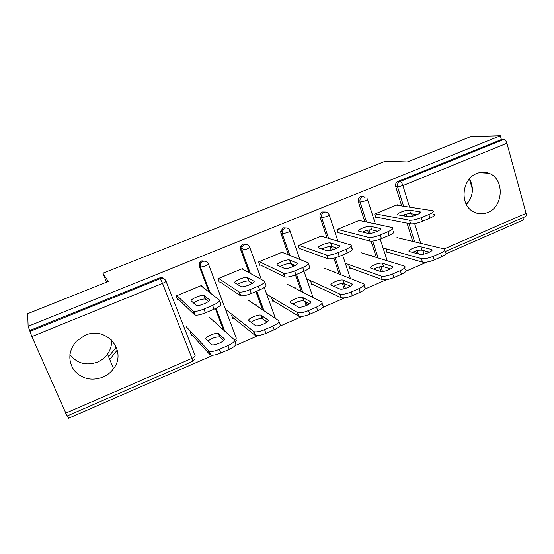 <?xml version="1.0" encoding="UTF-8"?>
<svg xmlns="http://www.w3.org/2000/svg" width="554" height="554" viewBox="0 0 554 554"><rect width="100%" height="100%" fill="white"/><g stroke="black" fill="none" stroke-linecap="round" stroke-linejoin="round"><path stroke-width="0.83" d="M102.836 377.198C107.22 375.287 110.786 372.433 113.528 368.645C127.517 351.007 106.333 325.517 85.101 335.288L76.334 341.278C68.564 350.724 67.789 360.37 74.001 370.204C81.694 378.922 91.306 381.256 102.836 377.198M111.527 339.99C111.88 345.087 110.544 349.803 107.511 354.138C104.948 357.669 101.617 360.322 97.511 362.087C86.195 366 76.999 363.472 69.915 354.505M487.839 212.445C503.835 206.531 504.562 178.201 488.67 173.208C484.743 171.809 480.761 171.913 476.738 173.52C462.036 178.776 459.418 203.976 472.68 211.351C477.493 214.218 482.548 214.578 487.839 212.445M466.426 204.564C473.137 196.552 474.169 187.958 469.515 178.783M67.505 415.805L68.578 418.228L213.221 355.19M235.194 345.613L258.351 335.523M279.708 326.209L302.221 316.396M322.989 307.345L344.893 297.803M365.1 288.994L386.408 279.708M406.068 271.141L426.815 262.097M445.956 253.753L523.495 219.959L522.886 217.729M65.587 413.187L191.947 358.348L192.785 361.312L67.103 415.978L31.862 336.576L28.122 326.292L27.7 313.682L108.245 281.487L102.892 273.198L106.562 282.159M102.892 273.198L385.362 161.193L407.259 161.976L470.928 136.533L500.352 135.772L501.384 139.546L398.063 181.38L399.933 181.546L503.69 139.504L501.384 139.546M503.69 139.504C505.075 139.705 506.148 140.958 506.91 143.257L526.092 213.359C526.515 215.16 526.265 216.261 525.358 216.656L445.063 251.585M28.122 326.292L500.352 135.772M375.757 217.362L374.698 214.045L397.225 204.751L397.391 205.299M407.682 240.173L408.319 240.325M386.865 249.03L386 249.404L387.038 252.645L387.904 252.278M223.38 329.872L215.326 308.62M209.045 292.055L199.343 266.453L199.759 262.575L201.85 260.823L206.13 261.453M29.944 330.426L159.504 277.969C161.449 277.305 163.111 277.692 164.49 279.14M416.456 253.427L415.701 251.004M412.709 241.371L407.045 223.144M404.849 216.074L404.406 214.654M401.705 205.956L395.715 186.663C395.203 184.247 395.985 182.481 398.063 181.38M243.234 269.514L242.846 268.441L217.944 278.71L219.225 282.131M255.429 304.991L256.107 304.7L256.467 305.697M232.445 314.776L231.593 315.143L232.839 318.481L233.691 318.121M306.203 305.614L304.714 301.376M301.231 291.418L295.434 274.874M292.602 266.786L291.577 263.856M288.426 254.861L280.885 233.324L280.691 231.247L283.323 227.833L286.584 227.978M322.199 236.516L321.957 235.803L298.294 245.567L299.458 248.933M333.432 271.779L334.034 271.529L334.221 272.097M311.577 281.086L310.718 281.453L311.854 284.742L312.712 284.382M380.93 271.536L379.435 266.924M376.367 257.437L371.104 241.17M368.632 233.511L367.579 230.263M364.802 221.676L358.383 201.836C357.842 199.392 358.639 197.605 360.765 196.483C362.489 195.894 363.93 196.331 365.079 197.778M371.007 255.782L371.568 255.546L371.72 256.003M349.685 264.86L348.819 265.228L349.906 268.496L350.772 268.129M360.252 220.7L360.058 220.09L336.971 229.612L338.079 232.95M344.145 288.759L342.358 283.461M339.2 274.071L333.861 258.206M331.188 250.269L329.9 246.447M327.04 237.936L319.963 216.787C319.72 214.543 320.579 212.937 322.532 211.96L325.461 212.002M294.915 288.177L295.559 287.907L295.815 288.641M272.506 297.72L271.647 298.087L272.845 301.404L273.704 301.037M283.198 252.762L282.9 251.918L258.628 261.931L259.847 265.318M262.534 309.769L255.893 291.549M249.023 272.686L240.637 249.674L240.72 246.509L243.109 244.113L246.807 244.432M214.917 322.241L215.644 321.929L216.205 323.397M191.345 332.275L190.493 332.635L191.802 336.001L192.653 335.641M202.307 286.868L201.746 285.393L176.193 295.94L177.536 299.382M470.159 199.267L466.288 204.301M469.418 178.887L472.437 189.371M116.298 347.102L108.591 356.728M117.268 350.08L109.734 359.498M401.955 215.554C405.583 214.121 408.478 213.47 410.639 213.622L417.037 214.696M433.81 214.308C435.402 215 434.114 216.289 429.952 218.172L422.453 221.33C417.467 223.276 413.526 224.114 410.639 223.844L409.517 220.215L375.21 213.837M376.277 217.147L410.639 223.844M396.304 205.132L432.722 210.7C434.308 211.372 433.013 212.646 428.844 214.516L421.331 217.674L422.453 221.33M408.118 216.649L398.035 214.855C394.718 214.163 406.269 209.467 409.565 210.16L419.974 211.836C423.505 212.549 411.497 217.431 408.118 216.649M409.517 220.215C412.405 220.464 416.338 219.619 421.331 217.674M409.676 251.62L419.787 254.321C423.242 255.449 435.063 250.498 431.469 249.432L420.881 246.8C417.515 245.782 406.124 250.547 409.51 251.564L409.676 251.62M383.077 247.984L421.4 258.579C424.322 259.057 428.242 258.323 433.166 256.363L440.562 253.143C444.661 251.218 445.887 249.812 444.253 248.919L396.941 237.611M386.824 251.966L422.494 262.125L421.4 258.579M433.166 256.363L434.26 259.937L441.642 256.71L440.562 253.143M429.62 252.153L421.926 250.186C419.336 249.889 416.151 250.609 412.37 252.34M434.26 259.937C429.343 261.897 425.424 262.624 422.494 262.125M445.319 252.451C446.96 253.358 445.735 254.778 441.642 256.71M362.42 232.057C366.339 230.374 369.456 229.633 371.769 229.841L377.572 231.198M393.333 231.198C395.023 231.946 393.624 233.338 389.137 235.374L381.429 238.629C376.353 240.609 372.475 241.412 369.788 241.038L368.59 237.382L337.524 229.384M338.639 232.722L369.774 241.038M359.144 220.464L392.184 227.556C393.866 228.283 392.461 229.661 387.966 231.697L380.245 234.938L381.429 238.629M367.981 233.428L358.964 231.205C355.481 230.499 367.572 225.485 370.64 226.351L379.982 228.449C383.693 229.176 371.125 234.404 367.981 233.428M368.59 237.382L368.604 237.382C371.284 237.735 375.162 236.918 380.245 234.938M321.874 249.016C325.946 247.105 329.249 246.253 331.784 246.461L337.012 248.116M351.098 246.205L351.873 248.566C353.487 249.404 351.928 250.9 347.185 253.06L339.263 256.405C334.332 258.344 330.572 259.133 327.996 258.773L326.528 255.02L298.897 245.318M300.06 248.684L327.774 258.704M321.057 236.177L350.668 244.896C352.275 245.713 350.703 247.195 345.952 249.348L338.016 252.686L339.263 256.405M326.749 250.657L318.716 247.957C315.593 247.105 327.663 242.029 330.606 242.95L339.027 245.533C342.497 246.35 330.039 251.675 326.895 250.699L326.749 250.657M326.528 255.02L326.749 255.082C329.325 255.422 333.079 254.625 338.016 252.686M241.544 248.317L244.806 249.806M280.248 266.467C284.403 264.327 287.886 263.344 290.705 263.503L295.33 265.47M308.488 263.856L309.381 266.446C310.739 267.416 308.959 269.015 304.056 271.245L295.905 274.68C291.113 276.578 287.484 277.36 285.012 277.014L283.288 273.15L259.279 261.661M260.505 265.047L284.604 276.868M282 252.285L308.107 262.741C309.451 263.69 307.671 265.276 302.754 267.499L294.589 270.927L295.905 274.68M284.396 268.365L277.381 265.151C274.673 264.154 286.557 259.071 289.465 259.964L297.006 263.095C300.033 264.064 287.789 269.403 284.673 268.455L284.396 268.365M283.288 273.15L283.696 273.288C286.162 273.614 289.79 272.831 294.589 270.927M237.493 284.437C241.689 282.048 245.374 280.906 248.538 281.003L252.499 283.253M264.667 281.986L265.691 284.825C266.772 285.933 264.77 287.637 259.694 289.943L251.308 293.481C246.648 295.337 243.137 296.106 240.775 295.781L240.207 295.552L238.822 291.799L218.643 278.427M219.924 281.841L240.207 295.552M203.186 274.749L203.56 275.213M241.953 268.808L264.341 281.1C265.414 282.18 263.413 283.87 258.323 286.169L249.923 289.7L251.308 293.481M240.858 286.563L234.931 282.81C232.645 281.674 244.362 276.564 247.236 277.429L253.822 281.141C256.412 282.263 244.335 287.63 241.253 286.716L240.858 286.563M238.822 291.799L239.39 292.02C241.745 292.332 245.256 291.556 249.923 289.7M193.547 302.976C197.73 300.31 201.628 298.973 205.236 298.973L208.477 301.466M219.571 300.621L220.748 303.737C221.545 304.984 219.308 306.798 214.045 309.187L205.416 312.823C200.88 314.644 197.487 315.406 195.237 315.094L194.53 314.769L193.069 310.988L176.941 295.628M178.284 299.07L194.53 314.769M200.867 285.76L219.329 299.97C220.118 301.196 217.874 303.003 212.604 305.379L203.955 309.014L205.416 312.823M196.095 305.275L191.31 300.961C189.447 299.672 201.04 294.534 203.872 295.372L209.426 299.7C211.573 300.967 199.627 306.383 196.587 305.496L196.095 305.275M193.069 310.988L193.775 311.306C196.019 311.597 199.412 310.829 203.955 309.014M371.041 268.226L380.266 271.398C383.5 272.741 395.875 267.423 392.087 266.336L382.537 263.282C379.386 262.07 367.475 267.166 371.035 268.219L371.041 268.226M345.322 263.309L381.131 276.065C383.853 276.647 387.717 275.94 392.731 273.946L400.327 270.643C404.745 268.552 406.082 267.028 404.344 266.065L361.173 252.749M349.65 267.721L382.267 279.632L381.11 276.058L382.267 279.632M392.731 273.946L393.88 277.547L401.47 274.237L400.327 270.643M390.605 268.981L383.638 266.696C380.917 266.322 377.565 267.125 373.583 269.099M393.88 277.547C388.88 279.541 385.016 280.241 382.288 279.638M405.466 269.625C407.211 270.601 405.874 272.139 401.47 274.237M331.403 285.262L339.831 288.994C343.065 290.324 355.322 284.894 351.769 283.717L343.106 280.158C340.087 278.897 328.197 284.07 331.403 285.262M306.597 278.8L339.955 294.105C342.573 294.666 346.312 293.966 351.181 292.013L358.992 288.613C363.653 286.404 365.148 284.77 363.479 283.71L324.554 268.254M311.535 283.828L340.945 297.616L339.727 294.015M351.181 292.013L352.392 295.642L360.197 292.242L358.992 288.613M350.543 286.231L344.263 283.593C341.347 283.212 337.857 284.119 333.799 286.321M352.392 295.642C347.538 297.595 343.799 298.287 341.174 297.706L340.945 297.616M363.992 285.268L364.657 287.297C366.332 288.371 364.844 290.019 360.197 292.242M290.718 302.754L298.301 307.075C301.508 308.37 313.536 302.906 310.42 301.584L302.602 297.45C299.61 296.224 287.921 301.418 290.718 302.754M266.703 294.25L297.616 312.65C300.13 313.19 303.744 312.498 308.474 310.586L316.5 307.089C321.327 304.804 323.024 303.066 321.604 301.875L287.041 284.14M272.436 300.268L298.481 316.099L297.2 312.47M308.474 310.586L309.755 314.243L317.767 310.746L316.5 307.089M309.388 303.911L303.814 300.912C300.635 300.573 297.02 301.618 292.955 304.035M309.755 314.243C305.032 316.161 301.418 316.84 298.904 316.286L298.481 316.099M322.061 303.197L322.85 305.489C324.277 306.701 322.587 308.453 317.767 310.746M248.947 320.711L255.602 325.655C258.773 326.922 270.629 321.41 267.935 319.949L261.038 315.198C258.074 314.007 246.558 319.236 248.947 320.711M226.254 309.873L254.064 331.728C256.467 332.241 259.964 331.555 264.556 329.678L272.81 326.091C277.803 323.723 279.722 321.881 278.565 320.551L248.607 300.406M232.278 316.985L254.826 335.094L253.476 331.437M264.556 329.678L265.906 333.369L274.154 329.769L272.81 326.091M267.125 322.026L262.312 318.688C258.815 318.411 255.055 319.61 251.01 322.283M265.906 333.369C261.322 335.246 257.825 335.918 255.415 335.399L254.826 335.094M278.946 321.611L279.881 324.194C281.044 325.544 279.133 327.4 274.154 329.769M206.04 339.152L211.69 344.768C214.82 345.987 226.538 340.426 224.28 338.819L218.366 333.425C215.444 332.268 204.059 337.538 206.04 339.152M186.303 326.791L209.239 351.361C211.531 351.838 214.91 351.16 219.377 349.325L227.874 345.627C233.04 343.189 235.187 341.229 234.314 339.747L209.218 317.089M190.922 333.743L209.924 354.636L208.505 350.945M219.377 349.325L220.804 353.043L229.287 349.345L227.874 345.627M223.705 340.572L219.703 336.936C215.804 336.763 211.877 338.148 207.909 341.098M220.804 353.043C216.337 354.879 212.958 355.55 210.665 355.059L209.924 354.636M234.605 340.516L235.699 343.418C236.579 344.92 234.446 346.894 229.287 349.345M506.91 143.257L402.903 185.583L409.558 207.154M411.601 213.782L412.356 216.212M414.641 223.643L420.701 243.275M422.91 250.443L424.032 254.078M444.19 248.898L526.092 213.359M403.589 206.24L397.571 186.857C397.066 184.427 397.848 182.654 399.933 181.546C401.082 181.871 402.072 183.222 402.903 185.583L397.571 186.857L395.715 186.663M166.027 281.197L195.119 355.585C195.396 356.305 194.336 357.226 191.947 358.348L162.537 283.399L31.862 336.576M29.985 331.444L160.238 278.669L159.504 277.969M162.537 283.399L160.238 278.669C162.848 277.893 164.76 278.683 165.965 281.037C166.158 281.543 165.016 282.332 162.537 283.399M418.381 253.94L417.328 250.553M414.621 241.828L408.942 223.511M406.74 216.406L406.047 214.183M366.519 222.05L360.079 202.106L365.342 200.867C367.399 199.987 368.091 199.412 367.434 199.156L366.81 198.027M382.495 271.522L380.923 266.654M378.126 257.977L372.662 241.066M370.19 233.414L369.075 229.952M362.468 196.725C360.335 197.854 359.539 199.648 360.079 202.106L358.383 201.836M329.263 215.167L337.926 241.142M342.552 255.013L350.398 278.517M343.771 283.482L345.433 288.426L343.736 283.475M340.793 274.701L335.128 257.859M331.299 246.392L332.483 249.916L331.271 246.392M328.584 238.393L321.639 217.736L320.115 217.383M290.019 231.053L299.873 259.445M303.98 271.273L313.093 297.505M307.2 305.171L306.147 302.152M302.643 292.145L296.452 274.445M293.62 266.342L292.955 264.452M289.79 255.408L282.221 233.767L280.885 233.324M249.757 247.34L261.363 279.458M264.272 287.512L275.449 318.453M263.766 310.6L256.703 291.203M250.2 273.337L241.779 250.207L240.637 249.674M208.442 264.05L236.156 337.788C236.544 338.265 235.962 338.958 234.418 339.858M224.425 330.821L215.908 308.336M210.028 292.817L200.285 267.083L199.343 266.453M319.963 216.787L321.486 217.14L321.673 217.743L326.832 216.538C329.014 215.596 329.775 214.98 329.104 214.696C328.093 212.411 326.41 211.607 324.062 212.286C322.103 213.269 321.244 214.883 321.486 217.14L328.619 238.4M280.691 231.247L282.028 231.676L282.325 233.788L287.339 232.611C289.59 231.641 290.435 230.983 289.881 230.651C288.814 228.345 287.083 227.549 284.673 228.248L282.028 231.676L282.221 233.767L289.901 255.449M240.72 246.509L241.863 247.022L241.953 250.263L246.814 249.106C249.141 248.102 250.083 247.403 249.639 247.015C248.531 244.695 246.738 243.898 244.266 244.619L241.863 247.022L241.779 250.207L250.387 273.441M199.759 262.575L200.7 263.185L200.513 267.16L205.229 266.024C207.632 264.992 208.671 264.251 208.346 263.801C207.189 261.467 205.34 260.671 202.806 261.419L200.7 263.185L200.285 267.083L210.305 293.024M429.952 218.172L428.844 214.516M409.565 210.16L410.639 213.622M419.752 211.787L420.105 212.951M421.926 250.186L420.881 246.8M431.663 250.747L431.241 249.362M389.137 235.374L387.966 231.697M370.64 226.351L371.769 229.841M379.926 228.435L380.259 229.488M347.185 253.06L345.952 249.348M330.696 242.971L331.874 246.488M339.027 245.533L339.332 246.461M304.056 271.245L302.754 267.499M289.687 260.034L290.926 263.579M297.006 263.095L297.276 263.877M259.694 289.943L258.323 286.169M247.569 277.554L248.871 281.127M253.822 281.141L254.044 281.764M214.045 309.187L212.604 305.379M204.301 295.559L205.673 299.16M209.426 299.7L209.592 300.143M383.638 266.696L382.537 263.282M392.426 267.568L392.024 266.315M344.359 283.634L343.203 280.192M352.136 284.818L351.769 283.717M304.042 301.009L302.83 297.546M310.746 302.519L310.42 301.584M262.658 318.855L261.377 315.364M268.205 320.683L267.935 319.949M220.153 337.178L218.809 333.66M224.474 339.339L224.28 338.819M107.511 354.138L113.528 368.645M479.224 172.703L488.67 173.208M389.919 269.348L389.711 268.69M387.177 260.768L380.231 239.106M375.377 223.948L367.579 199.62M335.156 257.852L340.821 274.715M293.066 264.5L293.703 266.308M296.535 274.41L302.761 292.207M306.265 302.214L307.283 305.129M256.834 291.148L263.967 310.732M235.305 342.379L236.26 340.364M216.074 308.259L224.723 331.084M192.827 361.291L195.056 358.722M419.974 211.836L420.264 212.784M431.815 250.567L431.469 249.432M368.604 237.382L369.788 241.038M379.982 228.449L380.3 229.446M326.749 255.082L327.996 258.773M330.606 242.95L331.784 246.461M283.696 273.288L285.012 277.014M289.465 259.964L290.705 263.503M239.39 292.02L240.775 295.781M247.236 277.429L248.538 281.003M193.775 311.306L195.237 315.094M203.872 295.372L205.236 298.973M392.467 267.52L392.087 266.336M339.955 294.105L341.174 297.706M344.263 283.593L343.106 280.158M297.616 312.65L298.904 316.286M303.814 300.912L302.602 297.45M254.064 331.728L255.415 335.399M262.312 318.688L261.038 315.198M209.239 351.361L210.665 355.059M219.703 336.936L218.366 333.425"/></g></svg>
